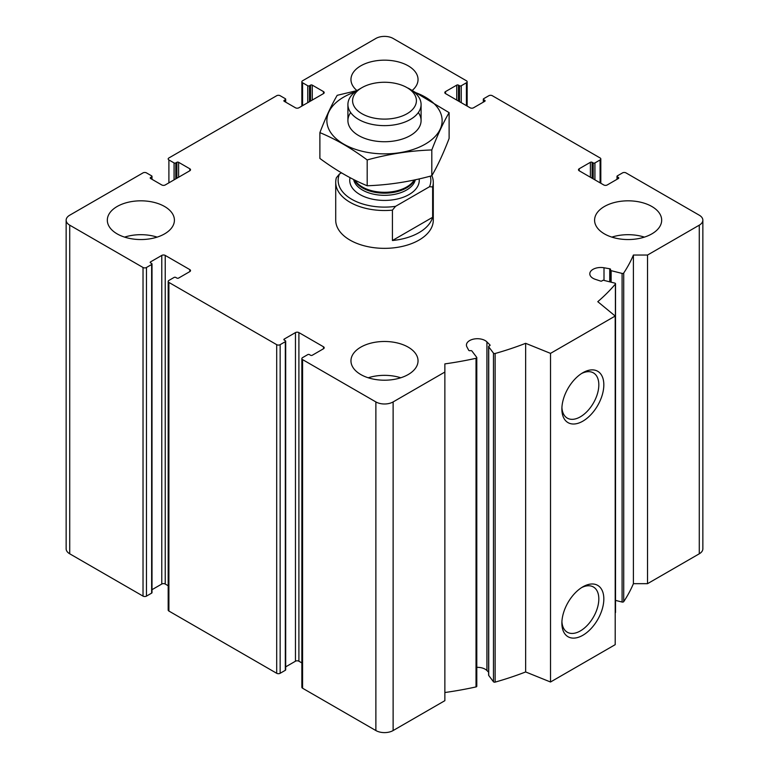 <?xml version="1.0" encoding="UTF-8"?>
<svg xmlns="http://www.w3.org/2000/svg" width="769" height="769" viewBox="0 0 769 769"><rect width="100%" height="100%" fill="white"/><g stroke="black" fill="none" stroke-linecap="round" stroke-linejoin="round"><path stroke-width="1.15" d="M458.449 101.066L458.449 85.128L459.526 85.753A1.221 0.702 0 0 0 461.256 85.753L466.427 82.764A2.442 1.413 0 0 0 467.148 81.764A2.442 1.413 0 0 0 466.427 80.774L393.122 38.45A12.198 7.046 0 0 0 375.878 38.45L302.573 80.774A2.442 1.413 0 0 0 301.852 81.764A2.442 1.413 0 0 0 302.573 82.764L307.744 85.753A1.221 0.702 0 0 0 309.474 85.753L310.551 85.128A1.221 0.702 0 0 1 312.272 85.128L323.48 91.598A2.442 1.413 0 0 1 324.201 92.597A2.442 1.413 0 0 1 323.48 93.597L298.901 107.785A2.442 1.413 0 0 1 295.459 107.785L284.242 101.316L284.242 100.316A1.221 0.702 0 0 0 283.886 100.816A1.221 0.702 0 0 0 284.242 101.316M284.242 100.316L285.318 99.691A1.221 0.702 0 0 0 285.683 99.191A1.221 0.702 0 0 0 285.318 98.701L280.147 95.712A2.442 1.413 0 0 0 276.696 95.712L168.901 157.953A2.442 1.413 0 0 0 168.18 158.943A2.442 1.413 0 0 0 168.901 159.942L174.073 162.932A1.221 0.702 0 0 0 175.793 162.932L176.87 162.307A1.221 0.702 0 0 1 178.6 162.307L189.808 168.776A2.442 1.413 0 0 1 190.52 169.776A2.442 1.413 0 0 1 189.808 170.766L165.229 184.964A2.442 1.413 0 0 1 161.778 184.964L150.57 178.485L150.57 177.495A1.221 0.702 0 0 0 150.215 177.985A1.221 0.702 0 0 0 150.57 178.485M150.57 177.495L151.647 176.87A1.221 0.702 0 0 0 152.002 176.37A1.221 0.702 0 0 0 151.647 175.87L146.475 172.89A2.442 1.413 0 0 0 143.024 172.89L69.719 215.205A12.198 7.046 0 0 0 66.144 220.184A12.198 7.046 0 0 0 69.719 225.163L143.024 267.487A2.442 1.413 0 0 0 146.475 267.487L151.647 264.498A1.221 0.702 0 0 0 152.002 264.007A1.221 0.702 0 0 0 151.647 263.507L150.57 262.883L150.57 261.883A1.221 0.702 0 0 0 150.215 262.383A1.221 0.702 0 0 0 150.57 262.883M66.144 220.184L66.144 548.816A12.198 7.046 0 0 0 69.719 553.795L143.024 596.11A2.442 1.413 0 0 0 146.475 596.11L151.647 593.13A1.221 0.702 0 0 0 152.002 592.63L152.002 264.007M150.57 261.883L161.778 255.414A2.442 1.413 0 0 1 165.229 255.414L189.808 269.602A2.442 1.413 0 0 1 190.52 270.601A2.442 1.413 0 0 1 189.808 271.601L178.6 278.07A1.221 0.702 0 0 1 176.87 278.07L175.793 277.446A1.221 0.702 0 0 0 174.073 277.446L168.901 280.435A2.442 1.413 0 0 0 168.18 281.435A2.442 1.413 0 0 0 168.901 282.425L276.696 344.666A2.442 1.413 0 0 0 280.147 344.666L285.318 341.676A1.221 0.702 0 0 0 285.683 341.176A1.221 0.702 0 0 0 285.318 340.686L284.242 340.061L284.242 339.062A1.221 0.702 0 0 0 283.886 339.562A1.221 0.702 0 0 0 284.242 340.061M152.002 589.688L161.778 584.036L161.778 255.414M168.18 585.747L165.229 584.036A2.442 1.413 0 0 0 161.778 584.036M168.18 281.435L168.18 610.057A2.442 1.413 0 0 0 168.901 611.047L276.696 673.288A2.442 1.413 0 0 0 280.147 673.288L285.318 670.299A1.221 0.702 0 0 0 285.683 669.809L285.683 341.176M284.242 339.062L295.459 332.593A2.442 1.413 0 0 1 298.901 332.593L323.48 346.781A2.442 1.413 0 0 1 324.201 347.78A2.442 1.413 0 0 1 323.48 348.77L312.272 355.249A1.221 0.702 0 0 1 310.551 355.249L309.474 354.624A1.221 0.702 0 0 0 307.744 354.624L302.573 357.614A2.442 1.413 0 0 0 301.852 358.604A2.442 1.413 0 0 0 302.573 359.604L375.878 401.927A12.198 7.046 0 0 0 393.122 401.927L444.867 372.052L444.867 363.891A256.125 147.869 0 0 0 476.021 358.296A1.221 0.702 0 0 0 476.799 357.643A1.221 0.702 0 0 0 476.703 357.354L471.935 351.039A1.221 0.702 0 0 0 470.33 350.674A1.221 0.702 0 0 1 468.686 350.231L466.918 346.915A10.977 6.335 0 0 1 466.437 345.05A10.977 6.335 0 0 1 474.579 338.927A10.977 6.335 0 0 1 486.921 341.897L489.92 344.897A1.221 0.702 0 0 1 490.084 345.252A1.221 0.702 0 0 1 489.353 345.896A1.221 0.702 0 0 0 488.613 346.54A1.221 0.702 0 0 0 488.719 346.819L493.477 353.144A1.221 0.702 0 0 0 495.13 353.5A256.125 147.869 0 0 0 525.64 343.32L550.517 353.375L615.2 316.04L597.782 301.679A256.125 147.869 0 0 0 615.402 284.059A1.221 0.702 0 0 0 615.527 283.751A1.221 0.702 0 0 0 614.796 283.107L603.838 280.358A1.221 0.702 0 0 0 602.233 280.723A1.221 0.702 0 0 1 600.512 281.05L595.302 279.32A10.977 6.335 0 0 1 589.804 273.831A10.977 6.335 0 0 1 604.001 267.766L609.74 268.785A1.221 0.702 0 0 1 610.605 269.467A1.221 0.702 0 0 1 610.509 269.746A1.221 0.702 0 0 0 610.403 270.025A1.221 0.702 0 0 0 611.134 270.669L622.092 273.418A1.221 0.702 0 0 0 623.717 273.024A256.125 147.869 0 0 0 633.406 255.039L647.536 255.039L699.281 225.163A12.198 7.046 0 0 0 702.856 220.184A12.198 7.046 0 0 0 699.281 215.205L625.976 172.89A2.442 1.413 0 0 0 622.525 172.89L617.353 175.87A1.221 0.702 0 0 0 616.998 176.37A1.221 0.702 0 0 0 617.353 176.87L618.43 177.495A1.221 0.702 0 0 1 618.785 177.985A1.221 0.702 0 0 1 618.43 178.485L607.222 184.964A2.442 1.413 0 0 1 603.771 184.964L579.192 170.766L579.192 168.776A2.442 1.413 0 0 0 578.48 169.776A2.442 1.413 0 0 0 579.192 170.766M285.683 666.858L295.459 661.215L295.459 332.593M301.852 662.916L298.901 661.215A2.442 1.413 0 0 0 295.459 661.215M301.852 358.604L301.852 687.236A2.442 1.413 0 0 0 302.573 688.226L375.878 730.55A12.198 7.046 0 0 0 393.122 730.55L444.867 700.674L444.867 372.052M444.867 692.523A256.125 147.869 0 0 0 476.021 686.919A1.221 0.702 0 0 0 476.799 686.265A1.221 0.702 0 0 0 476.703 685.986M488.613 672.212L486.921 670.52A10.977 6.335 0 0 0 476.799 667.348M488.719 674.884A1.221 0.702 0 0 0 488.613 675.172A1.221 0.702 0 0 0 488.719 675.451L493.477 681.776A1.221 0.702 0 0 0 495.13 682.122A256.125 147.869 0 0 0 525.64 671.952L525.64 343.32M525.64 671.952L550.517 682.007L550.517 353.375M582.854 635.271A29.664 17.129 -60 0 1 561.879 623.159A29.664 17.129 -60 0 1 582.854 586.834A29.664 17.129 -60 0 1 603.828 598.945A29.664 17.129 -60 0 1 582.854 635.271M582.854 421.162A29.664 17.129 -60 0 1 561.879 409.06A29.664 17.129 -60 0 1 582.854 372.725A29.664 17.129 -60 0 1 603.828 384.836A29.664 17.129 -60 0 1 582.854 421.162M550.517 682.007L615.2 644.662L615.2 316.04M615.2 612.931A256.125 147.869 0 0 0 615.402 612.682A1.221 0.702 0 0 0 615.527 612.374A1.221 0.702 0 0 0 615.402 612.066M615.527 600.397L622.092 602.04A1.221 0.702 0 0 0 623.717 601.646A256.125 147.869 0 0 0 633.406 583.671L633.406 255.039M633.406 583.671L647.536 583.671L647.536 255.039M647.536 583.671L699.281 553.795A12.198 7.046 0 0 0 702.856 548.816L702.856 220.184M579.192 168.776L590.4 162.307A1.221 0.702 0 0 1 592.13 162.307L593.207 162.932A1.221 0.702 0 0 0 594.927 162.932L600.099 159.942A2.442 1.413 0 0 0 600.82 158.943A2.442 1.413 0 0 0 600.099 157.953L492.304 95.712A2.442 1.413 0 0 0 488.853 95.712L483.682 98.701A1.221 0.702 0 0 0 483.317 99.191A1.221 0.702 0 0 0 483.682 99.691L484.758 100.316A1.221 0.702 0 0 1 485.114 100.816A1.221 0.702 0 0 1 484.758 101.316L473.541 107.785A2.442 1.413 0 0 1 470.099 107.785L445.52 93.597L445.52 91.598A2.442 1.413 0 0 0 444.799 92.597A2.442 1.413 0 0 0 445.52 93.597M445.52 91.598L456.728 85.128A1.221 0.702 0 0 1 458.449 85.128M604.415 233.882A33.538 19.36 0 0 0 640.971 238.073A33.538 19.36 0 0 0 661.676 220.184A33.538 19.36 0 0 0 651.852 206.496A33.538 19.36 0 0 0 615.296 202.295A33.538 19.36 0 0 0 594.591 220.184A33.538 19.36 0 0 0 604.415 233.882M412.52 90.175A33.538 19.36 0 0 0 418.038 79.524A33.538 19.36 0 0 0 408.214 65.836A33.538 19.36 0 0 0 371.667 61.635A33.538 19.36 0 0 0 350.962 79.524A33.538 19.36 0 0 0 356.97 90.588M117.148 233.882A33.538 19.36 0 0 0 153.704 238.073A33.538 19.36 0 0 0 174.409 220.184A33.538 19.36 0 0 0 164.585 206.496A33.538 19.36 0 0 0 128.029 202.295A33.538 19.36 0 0 0 107.324 220.184A33.538 19.36 0 0 0 117.148 233.882M360.786 374.541A33.538 19.36 0 0 0 397.333 378.733A33.538 19.36 0 0 0 418.038 360.844A33.538 19.36 0 0 0 408.214 347.155A33.538 19.36 0 0 0 371.667 342.955A33.538 19.36 0 0 0 350.962 360.844A33.538 19.36 0 0 0 360.786 374.541M431.88 175.63A48.783 28.165 180 0 1 433.283 182.349L433.283 220.184A48.783 28.165 180 0 1 384.5 248.349A48.783 28.165 180 0 1 335.717 220.184L335.717 182.349A48.783 28.165 180 0 1 336.361 177.774L339.485 173.977L341.455 172.842M581.566 373.523A26.117 15.082 -60 0 1 593.408 372.878A26.117 15.082 -60 0 1 597.417 393.805A26.117 15.082 -60 0 1 580.355 416.827A26.117 15.082 -60 0 1 567.291 418.115A26.117 15.082 -60 0 1 561.918 407.541M581.566 587.622A26.117 15.082 -60 0 1 593.408 586.987A26.117 15.082 -60 0 1 597.417 607.914A26.117 15.082 -60 0 1 580.355 630.926A26.117 15.082 -60 0 1 567.291 632.224A26.117 15.082 -60 0 1 561.918 621.64M368.216 377.781A33.538 19.36 180 0 1 400.784 377.781M124.588 237.121A33.538 19.36 180 0 1 157.155 237.121M611.845 237.121A33.538 19.36 180 0 1 644.412 237.121M339.485 173.977A46.342 26.761 180 0 0 395.545 206.342L429.515 186.732A46.342 26.761 180 0 0 430.275 176.168M433.283 182.349A48.783 28.165 180 0 1 432.639 186.915L429.515 186.732M395.545 206.342L392.421 210.139A48.783 28.165 180 0 1 335.717 182.349M432.639 186.915L432.639 217.291A48.783 28.165 0 0 1 392.421 240.514L432.639 217.291M392.421 210.139L392.421 240.514M407.061 87.656A31.914 18.427 180 0 1 407.07 87.656A31.914 18.427 180 0 1 407.061 113.716A31.914 18.427 180 0 1 361.939 113.716A31.914 18.427 180 0 1 361.93 87.656A31.914 18.427 180 0 1 407.061 87.656L410.377 89.569A36.585 21.128 180 0 1 421.085 104.507A36.585 21.128 180 0 1 384.5 125.635A36.585 21.128 180 0 1 347.915 104.507A36.585 21.128 180 0 1 358.623 89.569L361.93 87.656M414.03 92.03A57.627 33.269 180 0 1 425.247 144.13A57.627 33.269 180 0 1 339.033 141.044A57.627 33.269 180 0 1 354.97 92.03M418.326 112.553A36.585 21.128 180 0 1 410.377 135.536A36.585 21.128 180 0 1 358.623 135.536A36.585 21.128 180 0 1 350.674 112.553M356.903 90.636L337.197 95.318C331.429 105.18 325.652 117.609 319.885 132.624C335.447 139.035 351.222 148.138 367.188 159.933C388.729 154.021 410.262 150.695 431.803 149.945C437.571 134.921 443.348 122.492 449.115 112.639L408.377 88.214M449.115 112.639L449.115 138.458C443.348 153.473 437.571 165.912 431.803 175.765C410.262 181.676 388.729 185.002 367.188 185.762C351.625 179.35 335.851 170.247 319.885 158.443L319.885 132.624M431.803 149.945L431.803 175.765M367.188 159.933L367.188 185.762M302.573 105.67L302.573 82.764M307.744 102.681L307.744 85.753M309.474 101.681L309.474 85.753M310.551 101.066L310.551 85.128M312.272 100.066L312.272 85.128M323.48 93.597L323.48 91.598M285.318 101.931L285.318 99.691M168.901 182.839L168.901 159.942M174.073 179.859L174.073 162.932M175.793 178.86L175.793 162.932M176.87 178.235L176.87 162.307M178.6 177.245L178.6 162.307M189.808 170.766L189.808 168.776M151.647 179.11L151.647 176.87M69.719 553.795L69.719 225.163M143.024 596.11L143.024 267.487M146.475 596.11L146.475 267.487M151.647 593.13L151.647 264.498M165.229 584.036L165.229 255.414M189.808 271.601L189.808 269.602M168.901 611.047L168.901 282.425M276.696 673.288L276.696 344.666M280.147 673.288L280.147 344.666M285.318 670.299L285.318 341.676M298.901 661.215L298.901 332.593M323.48 348.77L323.48 346.781M302.573 688.226L302.573 359.604M375.878 730.55L375.878 401.927M393.122 730.55L393.122 401.927M476.021 686.919L476.021 358.296M486.921 670.52L486.921 341.897M489.92 345.598L489.92 344.897M488.719 675.451L488.719 346.819M493.477 681.776L493.477 353.144M495.13 682.122L495.13 353.5M615.402 612.682L615.402 284.059M604.001 280.397L604.001 267.766M609.74 281.839L609.74 268.785M611.134 282.185L611.134 270.669M622.092 602.04L622.092 273.418M623.717 601.646L623.717 273.024M699.281 553.795L699.281 225.163M617.353 179.11L617.353 176.87M618.43 178.485L618.43 177.495M590.4 177.245L590.4 162.307M592.13 178.235L592.13 162.307M593.207 178.86L593.207 162.932M594.927 179.859L594.927 162.932M600.099 182.839L600.099 159.942M483.682 101.931L483.682 99.691M484.758 101.316L484.758 100.316M456.728 100.066L456.728 85.128M459.526 101.681L459.526 85.753M461.256 102.681L461.256 85.753M466.427 105.67L466.427 82.764M419.172 178.908A34.759 20.071 180 0 1 383.414 200.411A34.759 20.071 180 0 1 350.049 177.668M414.164 180.013A31.318 18.081 180 0 1 384.625 192.288A31.318 18.081 180 0 1 354.922 180.148M414.51 179.946A31.096 17.956 180 0 1 384.5 193.182A31.096 17.956 180 0 1 354.49 179.936M415.318 179.773A31.096 17.956 180 0 1 384.269 195.326A31.096 17.956 180 0 1 353.625 179.504M301.852 106.084L301.852 81.764M285.683 102.142L285.683 99.191M152.002 179.312L152.002 176.37M476.799 686.265L476.799 357.643M488.613 675.172L488.613 346.54M615.527 612.374L615.527 283.751M610.403 282.002L610.403 270.025M616.998 179.312L616.998 176.37M600.82 183.253L600.82 158.943M483.317 102.142L483.317 99.191M467.148 106.084L467.148 81.764M407.07 87.656L410.377 89.569M347.915 104.507L347.915 120.608M421.085 104.507L421.085 120.608"/></g></svg>
